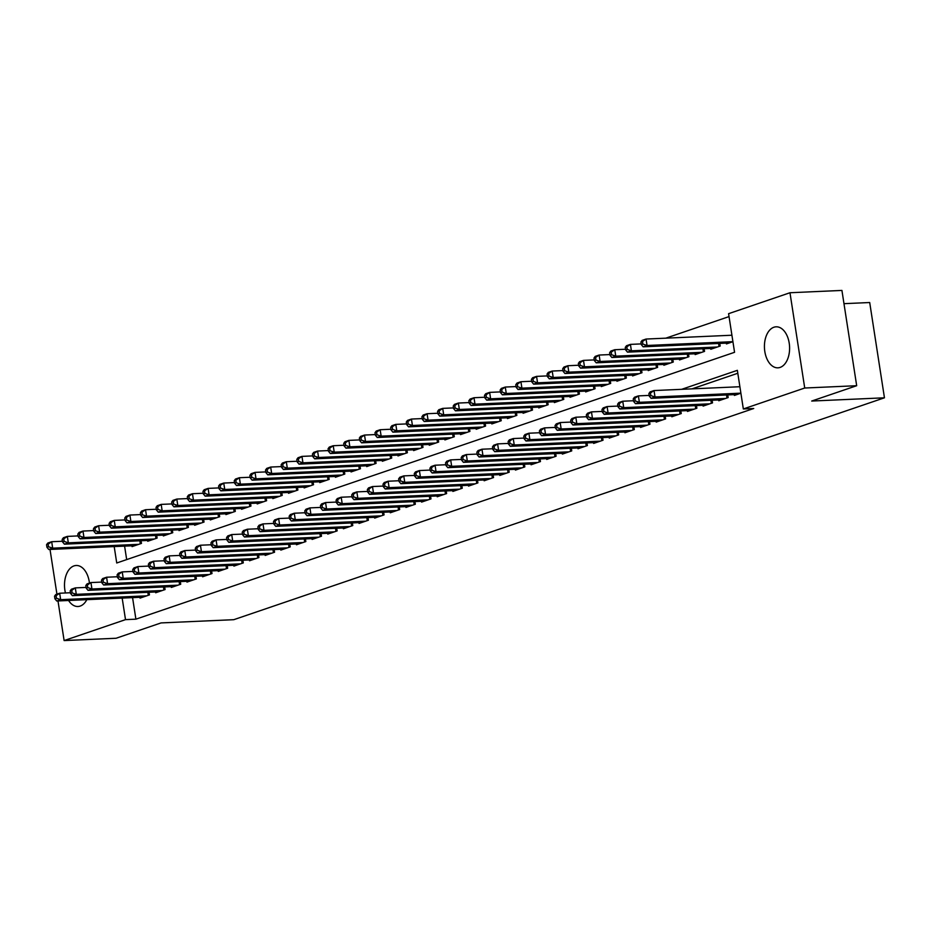 <?xml version="1.0" encoding="UTF-8"?>
<svg xmlns="http://www.w3.org/2000/svg" width="931" height="931" viewBox="0 0 931 931"><rect width="100%" height="100%" fill="white"/><g stroke="black" fill="none" stroke-linecap="round" stroke-linejoin="round"><path stroke-width="1.4" d="M780.131 367.408A20.529 12.569 87.5 0 1 777.932 367.826A20.529 12.569 87.5 0 1 764.584 349.684A20.529 12.569 87.5 0 1 773.905 327.235A20.529 12.569 87.5 0 1 776.105 326.816A20.529 12.569 87.5 0 1 789.441 344.947A20.529 12.569 87.5 0 1 780.131 367.408M86.839 599.657A20.529 12.569 87.5 0 1 80.182 606.081A20.529 12.569 87.5 0 1 77.995 606.5A20.529 12.569 87.5 0 1 68.568 600.472M65.449 592.977A20.529 12.569 87.5 0 1 73.968 565.908A20.529 12.569 87.5 0 1 76.167 565.489A20.529 12.569 87.5 0 1 89.446 583.074M843.975 303.669L869.705 302.528L884.45 397.805L233.786 619.685L161.04 622.92L116.072 638.259L64.123 640.575L57.99 600.949M61.039 541.307L62.412 540.841M76.679 535.977L78.053 535.511M92.32 530.647L93.705 530.17M107.961 525.305L109.346 524.84M729.031 316.598L665.793 338.174M114.199 546.59L116.736 562.987L734.559 352.302L728.589 313.677L789.977 292.741L804.721 388.018L743.334 408.953L737.352 370.329L681.667 389.321M804.721 388.018L856.683 385.713L841.927 290.425L789.977 292.741M734.291 394.616L734.408 395.431L740.901 393.219M718.651 399.958L718.767 400.761L728.158 397.56L727.739 394.907M703.01 405.288L703.126 406.091L712.518 402.89L712.099 400.249M687.369 410.618L687.485 411.432L696.877 408.232L696.458 405.579M671.717 415.959L671.845 416.762L681.236 413.562L680.817 410.908M656.076 421.289L656.204 422.092L665.595 418.892L665.176 416.25M640.435 426.619L640.563 427.422L649.954 424.222L649.535 421.58M624.794 431.961L624.922 432.764L634.314 429.563L633.895 426.91M609.153 437.291L609.281 438.094L618.673 434.893L618.254 432.252M593.513 442.621L593.641 443.424L603.032 440.223L602.613 437.582M577.872 447.951L578 448.765L587.38 445.565L586.972 442.912M562.231 453.292L562.359 454.095L571.739 450.895L571.331 448.242M546.59 458.622L546.718 459.425L556.098 456.225L555.691 453.583M530.949 463.952L531.077 464.767L540.457 461.567L540.05 458.913M515.309 469.294L515.437 470.097L524.816 466.897L524.409 464.243M499.668 474.624L499.796 475.427L509.176 472.226L508.768 469.585M484.027 479.954L484.155 480.768L493.535 477.568L493.127 474.915M468.386 485.295L468.514 486.098L477.894 482.898L477.487 480.245M452.745 490.625L452.873 491.428L462.253 488.228L461.846 485.586M437.105 495.955L437.233 496.77L446.612 493.57L446.205 490.916M421.464 501.297L421.592 502.1L430.972 498.9L430.564 496.246M405.823 506.627L405.951 507.43L415.331 504.23L414.923 501.588M390.182 511.957L390.31 512.76L399.69 509.56L399.283 506.918M374.541 517.299L374.669 518.101L384.049 514.901L383.642 512.248M358.9 522.628L359.029 523.431L368.408 520.231L368.001 517.589M343.26 527.958L343.388 528.761L352.768 525.561L352.36 522.919M327.619 533.288L327.747 534.103L337.127 530.903L336.719 528.249M311.978 538.63L312.106 539.433L321.486 536.233L321.079 533.591M296.337 543.96L296.465 544.763L305.845 541.563L305.438 538.921M280.697 549.29L280.825 550.105L290.204 546.904L289.797 544.251M265.056 554.632L265.184 555.435L274.564 552.234L274.156 549.581M249.415 559.962L249.543 560.765L258.923 557.564L258.515 554.923M233.774 565.292L233.902 566.106L243.282 562.906L242.875 560.253M218.133 570.633L218.261 571.436L227.641 568.236L227.234 565.582M202.493 575.963L202.621 576.766L212 573.566L211.593 570.924M186.852 581.293L186.968 582.108L196.36 578.907L195.952 576.254M171.211 586.635L171.327 587.438L180.719 584.237L180.311 581.584M155.57 591.965L155.686 592.768L165.078 589.567L164.671 586.926M124.591 546.125L126.674 559.589M131.958 545.799L132.074 546.602L141.465 543.401L141.047 540.748M147.598 540.457L147.715 541.272L157.106 538.071L156.699 535.418M163.239 535.127L163.356 535.93L172.747 532.73L172.34 530.088M178.88 529.797L178.996 530.6L188.388 527.4L187.981 524.747M194.521 524.456L194.637 525.27L204.029 522.07L203.621 519.417M210.162 519.126L210.278 519.929L219.669 516.728L219.262 514.087M225.802 513.796L225.919 514.599L235.31 511.398L234.903 508.757M241.443 508.454L241.56 509.269L250.951 506.068L250.544 503.415M257.084 503.124L257.2 503.927L266.592 500.727L266.185 498.085M272.725 497.794L272.853 498.597L282.233 495.397L281.825 492.755M288.366 492.464L288.494 493.267L297.873 490.067L297.466 487.413M304.006 487.122L304.134 487.925L313.514 484.725L313.107 482.083M319.647 481.793L319.775 482.595L329.155 479.395L328.748 476.753M335.288 476.463L335.416 477.266L344.796 474.065L344.389 471.412M350.929 471.121L351.057 471.936L360.437 468.735L360.029 466.082M366.57 465.791L366.698 466.594L376.077 463.394L375.67 460.752M382.21 460.461L382.338 461.264L391.718 458.064L391.311 455.41M397.851 455.119L397.979 455.934L407.359 452.734L406.952 450.08M413.492 449.789L413.62 450.592L423 447.392L422.593 444.75M429.133 444.459L429.261 445.262L438.641 442.062L438.233 439.409M444.774 439.118L444.902 439.932L454.281 436.732L453.874 434.079M460.414 433.788L460.542 434.591L469.922 431.39L469.515 428.749M476.055 428.458L476.183 429.261L485.563 426.061L485.156 423.407M491.696 423.116L491.824 423.931L501.204 420.731L500.797 418.077M507.337 417.786L507.465 418.589L516.845 415.389L516.437 412.747M522.978 412.456L523.106 413.259L532.485 410.059L532.078 407.417M538.618 407.115L538.746 407.929L548.126 404.729L547.719 402.076M554.259 401.785L554.387 402.588L563.767 399.387L563.36 396.746M569.9 396.455L570.028 397.258L579.408 394.057L579.001 391.416M585.541 391.125L585.669 391.928L595.049 388.727L594.641 386.074M601.182 385.783L601.31 386.586L610.689 383.397L610.282 380.744M616.822 380.453L616.95 381.256L626.33 378.056L625.923 375.414M632.463 375.123L632.591 375.926L641.971 372.726L641.564 370.073M648.104 369.782L648.232 370.596L657.612 367.396L657.205 364.743M663.745 364.452L663.873 365.255L673.264 362.054L672.845 359.413M679.386 359.122L679.514 359.925L688.905 356.724L688.486 354.071M695.026 353.78L695.154 354.595L704.546 351.394L704.127 348.741M710.667 348.45L710.795 349.253L720.187 346.053L719.768 343.411M726.308 343.12L726.436 343.923L732.918 341.712M132.563 597.621L135.903 619.173L753.726 408.5L743.334 408.953M737.806 373.261L692.047 388.855M139.929 597.295L140.046 598.109L149.437 594.909L149.03 592.256M56.931 594.164L50.018 549.441M856.683 385.713L811.716 401.04L884.45 397.805M135.903 619.173L125.51 619.639L64.123 640.575M122.17 598.086L125.51 619.639M54.522 596.212L54.917 598.796L56.488 598.261L56.093 595.677L54.522 596.212L55.755 594.56L59.665 593.233L60.655 599.669L146.702 595.84M56.488 598.261L60.655 599.669L56.744 601.007L142.792 597.167M56.093 595.677L59.665 593.233L70.453 592.744M54.917 598.796L56.744 601.007M46.55 544.716L46.946 547.288L48.517 546.753L48.109 544.181L46.55 544.716L47.784 543.064L51.694 541.726L52.683 548.161L48.773 549.499L134.82 545.671M62.482 541.248L51.694 541.726L48.109 544.181M138.731 544.332L52.683 548.161L48.517 546.753M48.773 549.499L46.946 547.288M70.162 590.882L70.558 593.454L72.129 592.919L71.734 590.347L70.162 590.882L71.396 589.23L75.306 587.892L76.295 594.339L162.343 590.498M72.129 592.919L76.295 594.339L72.385 595.665L158.433 591.837M71.734 590.347L75.306 587.892L86.094 587.414M70.558 593.454L72.385 595.665M85.803 585.552L86.199 588.124L87.77 587.589L87.374 585.017L85.803 585.552L87.037 583.9L90.947 582.562L91.936 588.997L177.984 585.168M87.77 587.589L91.936 588.997L88.026 590.335L174.074 586.507M87.374 585.017L90.947 582.562L101.735 582.084M86.199 588.124L88.026 590.335M101.444 580.211L101.84 582.794L103.411 582.259L103.015 579.687L101.444 580.211L102.678 578.558L106.588 577.232L107.577 583.667L193.625 579.838M103.411 582.259L107.577 583.667L103.667 585.005L189.715 581.165M103.015 579.687L106.588 577.232L117.376 576.755M101.84 582.794L103.667 585.005M117.085 574.881L117.481 577.453L119.052 576.917L118.656 574.346L117.085 574.881L118.318 573.228L122.229 571.902L123.229 578.337L209.266 574.497M119.052 576.917L123.229 578.337L119.319 579.664L205.355 575.835M118.656 574.346L122.229 571.902L133.017 571.413M117.481 577.453L119.319 579.664M62.191 539.375L62.586 541.958L64.158 541.423L63.75 538.851L62.191 539.375L63.424 537.722L67.335 536.396L68.324 542.831L64.414 544.17L150.461 540.329M78.123 535.919L67.335 536.396L63.75 538.851M154.371 539.002L68.324 542.831L64.158 541.423M64.414 544.17L62.586 541.958M77.832 534.045L78.227 536.617L79.798 536.093L79.391 533.51L77.832 534.045L79.065 532.392L82.975 531.066L83.965 537.501L80.054 538.828L166.102 534.999M93.763 530.577L82.975 531.066L79.391 533.51M170.012 533.672L83.965 537.501L79.798 536.093M80.054 538.828L78.227 536.617M93.472 528.715L93.868 531.287L95.439 530.751L95.032 528.18L93.472 528.715L94.706 527.062L98.616 525.724L99.605 532.16L95.695 533.498L181.743 529.669M109.404 525.247L98.616 525.724L95.032 528.18M185.653 528.331L99.605 532.16L95.439 530.751M95.695 533.498L93.868 531.287M109.113 523.373L109.509 525.957L111.08 525.421L110.673 522.85L109.113 523.373L110.347 521.732L114.257 520.394L115.246 526.83L111.336 528.168L197.384 524.328M125.045 519.917L114.257 520.394L110.673 522.85M201.294 523.001L115.246 526.83L111.08 525.421M111.336 528.168L109.509 525.957M132.726 569.551L133.121 572.123L134.692 571.587L134.297 569.016L132.726 569.551L133.959 567.898L137.869 566.56L138.87 572.996L224.906 569.167M134.692 571.587L138.87 572.996L134.96 574.334L220.996 570.505M134.297 569.016L137.869 566.56L148.657 566.083M133.121 572.123L134.96 574.334M124.754 518.043L125.15 520.615L126.721 520.092L126.325 517.508L124.754 518.043L125.988 516.391L129.898 515.064L130.887 521.5L126.977 522.826L213.024 518.998M140.686 514.575L129.898 515.064L126.325 517.508M216.935 517.671L130.887 521.5L126.721 520.092M126.977 522.826L125.15 520.615M148.366 564.209L148.774 566.793L150.333 566.257L149.938 563.686L148.366 564.209L149.6 562.557L153.51 561.23L154.511 567.666L240.547 563.837M150.333 566.257L154.511 567.666L150.601 569.004L236.637 565.164M149.938 563.686L153.51 561.23L164.298 560.753M148.774 566.793L150.601 569.004M140.395 512.713L140.79 515.285L142.362 514.75L141.966 512.178L140.395 512.713L141.628 511.061L145.539 509.723L146.528 516.17L142.618 517.496L228.665 513.668M156.327 509.245L145.539 509.723L141.966 512.178M232.575 512.329L146.528 516.17L142.362 514.75M142.618 517.496L140.79 515.285M164.007 558.879L164.415 561.451L165.974 560.928L165.578 558.344L164.007 558.879L165.241 557.227L169.151 555.9L170.152 562.336L256.188 558.507M165.974 560.928L170.152 562.336L166.242 563.662L252.278 559.834M165.578 558.344L169.151 555.9L179.939 555.411M164.415 561.451L166.242 563.662M156.036 507.372L156.431 509.955L158.002 509.42L157.607 506.848L156.036 507.372L157.269 505.731L161.179 504.393L162.169 510.828L158.258 512.166L244.306 508.338M171.967 503.915L161.179 504.393L157.607 506.848M248.216 506.999L162.169 510.828L158.002 509.42M158.258 512.166L156.431 509.955M179.648 553.549L180.055 556.121L181.615 555.586L181.219 553.014L179.648 553.549L180.882 551.897L184.792 550.558L185.793 556.994L271.829 553.165M181.615 555.586L185.793 556.994L181.882 558.332L267.919 554.504M181.219 553.014L184.792 550.558L195.58 550.081M180.055 556.121L181.882 558.332M171.676 502.042L172.072 504.614L173.643 504.09L173.247 501.506L171.676 502.042L172.91 500.389L176.82 499.063L177.809 505.498L173.899 506.825L259.947 502.996M187.608 498.574L176.82 499.063L173.247 501.506M263.857 501.669L177.809 505.498L173.643 504.09M173.899 506.825L172.072 504.614M195.289 548.208L195.696 550.791L197.256 550.256L196.86 547.684L195.289 548.208L196.522 546.567L200.433 545.229L201.433 551.664L287.47 547.835M197.256 550.256L201.433 551.664L197.523 553.002L283.559 549.162M196.86 547.684L200.433 545.229L211.221 544.751M195.696 550.791L197.523 553.002M187.317 496.712L187.713 499.284L189.284 498.748L188.888 496.176L187.317 496.712L188.551 495.059L192.461 493.721L193.462 500.168L189.552 501.495L275.588 497.666M203.249 493.244L192.461 493.721L188.888 496.176M279.498 496.328L193.462 500.168L189.284 498.748M189.552 501.495L187.713 499.284M210.93 542.878L211.337 545.45L212.896 544.926L212.501 542.342L210.93 542.878L212.163 541.225L216.073 539.899L217.074 546.334L303.11 542.505M212.896 544.926L217.074 546.334L213.164 547.661L299.2 543.832M212.501 542.342L216.073 539.899L226.861 539.41M211.337 545.45L213.164 547.661M202.958 491.382L203.354 493.954L204.925 493.418L204.529 490.846L202.958 491.382L204.192 489.729L208.102 488.391L209.103 494.827L205.192 496.165L291.228 492.336M218.89 487.914L208.102 488.391L204.529 490.846M295.139 490.998L209.103 494.827L204.925 493.418M205.192 496.165L203.354 493.954M226.57 537.548L226.978 540.12L228.537 539.584L228.142 537.012L226.57 537.548L227.804 535.895L231.714 534.557L232.715 541.004L318.751 537.164M228.537 539.584L232.715 541.004L228.805 542.331L314.841 538.502M228.142 537.012L231.714 534.557L242.502 534.08M226.978 540.12L228.805 542.331M218.599 486.04L219.006 488.624L220.566 488.088L220.17 485.505L218.599 486.04L219.832 484.388L223.743 483.061L224.743 489.497L220.833 490.835L306.869 486.994M234.531 482.572L223.743 483.061L220.17 485.505M310.779 485.668L224.743 489.497L220.566 488.088M220.833 490.835L219.006 488.624M242.211 532.218L242.619 534.79L244.178 534.254L243.782 531.682L242.211 532.218L243.445 530.565L247.355 529.227L248.356 535.662L334.392 531.834M244.178 534.254L248.356 535.662L244.446 537.001L330.482 533.172M243.782 531.682L247.355 529.227L258.143 528.75M242.619 534.79L244.446 537.001M234.24 480.71L234.647 483.282L236.206 482.747L235.811 480.175L234.24 480.71L235.473 479.058L239.383 477.719L240.384 484.167L236.474 485.493L322.51 481.664M250.171 477.242L239.383 477.719L235.811 480.175M326.42 480.326L240.384 484.167L236.206 482.747M236.474 485.493L234.647 483.282M257.852 526.876L258.259 529.448L259.819 528.924L259.423 526.341L257.852 526.876L259.086 525.224L262.996 523.897L263.997 530.333L350.033 526.504M259.819 528.924L263.997 530.333L260.086 531.659L346.123 527.83M259.423 526.341L262.996 523.897L273.784 523.408M258.259 529.448L260.086 531.659M273.493 521.546L273.9 524.118L275.46 523.583L275.064 521.011L273.493 521.546L274.726 519.894L278.637 518.555L279.637 525.003L365.674 521.162M275.46 523.583L279.637 525.003L275.727 526.329L361.763 522.5M275.064 521.011L278.637 518.555L289.425 518.078M273.9 524.118L275.727 526.329M289.134 516.216L289.541 518.788L291.1 518.253L290.705 515.681L289.134 516.216L290.367 514.564L294.277 513.225L295.278 519.661L381.314 515.832M291.1 518.253L295.278 519.661L291.368 520.999L377.404 517.17M290.705 515.681L294.277 513.225L305.065 512.748M289.541 518.788L291.368 520.999M304.774 510.875L305.182 513.458L306.741 512.923L306.346 510.339L304.774 510.875L306.008 509.222L309.918 507.895L310.919 514.331L396.955 510.502M306.741 512.923L310.919 514.331L307.009 515.669L393.045 511.829M306.346 510.339L309.918 507.895L320.706 507.407M305.182 513.458L307.009 515.669M320.427 505.545L320.823 508.117L322.382 507.581L321.986 505.009L320.427 505.545L321.649 503.892L325.559 502.554L326.56 509.001L412.596 505.161M322.382 507.581L326.56 509.001L322.65 510.328L408.686 506.499M321.986 505.009L325.559 502.554L336.347 502.077M320.823 508.117L322.65 510.328M336.068 500.215L336.463 502.787L338.023 502.251L337.627 499.679L336.068 500.215L337.29 498.562L341.2 497.224L342.201 503.659L428.237 499.831M338.023 502.251L342.201 503.659L338.29 504.998L424.327 501.169M337.627 499.679L341.2 497.224L351.988 496.747M336.463 502.787L338.29 504.998M351.709 494.873L352.104 497.457L353.664 496.921L353.268 494.338L351.709 494.873L352.93 493.221L356.841 491.894L357.841 498.329L443.878 494.501M353.664 496.921L357.841 498.329L353.931 499.668L439.967 495.827M353.268 494.338L356.841 491.894L367.629 491.417M352.104 497.457L353.931 499.668M367.349 489.543L367.745 492.115L369.304 491.58L368.909 489.008L367.349 489.543L368.571 487.891L372.481 486.552L373.482 492.999L459.518 489.159M369.304 491.58L373.482 492.999L369.572 494.326L455.608 490.497M368.909 489.008L372.481 486.552L383.269 486.075M367.745 492.115L369.572 494.326M382.99 484.213L383.386 486.785L384.945 486.25L384.55 483.678L382.99 484.213L384.212 482.561L388.122 481.222L389.123 487.658L475.159 483.829M384.945 486.25L389.123 487.658L385.213 488.996L471.249 485.167M384.55 483.678L388.122 481.222L398.91 480.745M383.386 486.785L385.213 488.996M398.631 478.871L399.027 481.455L400.586 480.92L400.19 478.348L398.631 478.871L399.853 477.219L403.763 475.892L404.764 482.328L490.8 478.499M400.586 480.92L404.764 482.328L400.854 483.666L486.89 479.826M400.19 478.348L403.763 475.892L414.551 475.415M399.027 481.455L400.854 483.666M414.272 473.542L414.667 476.113L416.227 475.578L415.831 473.006L414.272 473.542L415.494 471.889L419.404 470.562L420.405 476.998L506.441 473.157M416.227 475.578L420.405 476.998L416.494 478.325L502.531 474.496M415.831 473.006L419.404 470.562L430.203 470.074M414.667 476.113L416.494 478.325M429.913 468.212L430.308 470.783L431.868 470.248L431.472 467.676L429.913 468.212L431.134 466.559L435.045 465.221L436.045 471.656L522.082 467.828M431.868 470.248L436.045 471.656L432.135 472.995L518.171 469.166M431.472 467.676L435.045 465.221L445.844 464.744M430.308 470.783L432.135 472.995M445.553 462.87L445.949 465.453L447.508 464.918L447.113 462.346L445.553 462.87L446.775 461.217L450.685 459.891L451.686 466.326L537.722 462.498M447.508 464.918L451.686 466.326L447.776 467.665L533.812 463.824M447.113 462.346L450.685 459.891L461.485 459.414M445.949 465.453L447.776 467.665M461.194 457.54L461.59 460.112L463.149 459.588L462.754 457.005L461.194 457.54L462.416 455.887L466.326 454.561L467.327 460.996L553.363 457.168M463.149 459.588L467.327 460.996L463.417 462.323L549.453 458.494M462.754 457.005L466.326 454.561L477.126 454.072M461.59 460.112L463.417 462.323M476.835 452.21L477.231 454.782L478.79 454.247L478.394 451.675L476.835 452.21L478.057 450.557L481.967 449.219L482.968 455.655L569.004 451.826M478.79 454.247L482.968 455.655L479.058 456.993L565.094 453.164M478.394 451.675L481.967 449.219L492.767 448.742M477.231 454.782L479.058 456.993M492.476 446.868L492.871 449.452L494.431 448.917L494.035 446.345L492.476 446.868L493.698 445.227L497.608 443.889L498.609 450.325L584.645 446.496M494.431 448.917L498.609 450.325L494.698 451.663L580.735 447.823M494.035 446.345L497.608 443.889L508.407 443.412M492.871 449.452L494.698 451.663M508.117 441.538L508.512 444.11L510.072 443.587L509.676 441.003L508.117 441.538L509.338 439.886L513.249 438.559L514.249 444.995L600.286 441.166M510.072 443.587L514.249 444.995L510.339 446.321L596.375 442.493M509.676 441.003L513.249 438.559L524.048 438.07M508.512 444.11L510.339 446.321M523.757 436.208L524.153 438.78L525.712 438.245L525.317 435.673L523.757 436.208L524.979 434.556L528.889 433.218L529.89 439.665L615.926 435.824M525.712 438.245L529.89 439.665L525.98 440.991L612.016 437.163M525.317 435.673L528.889 433.218L539.689 432.74M524.153 438.78L525.98 440.991M539.398 430.878L539.794 433.45L541.353 432.915L540.958 430.343L539.398 430.878L540.62 429.226L544.53 427.888L545.531 434.323L631.567 430.494M541.353 432.915L545.531 434.323L541.621 435.661L627.657 431.833M540.958 430.343L544.53 427.888L555.33 427.41M539.794 433.45L541.621 435.661M555.039 425.537L555.435 428.109L557.006 427.585L556.598 425.002L555.039 425.537L556.273 423.884L560.183 422.558L561.172 428.993L647.208 425.164M557.006 427.585L561.172 428.993L557.262 430.32L643.298 426.491M556.598 425.002L560.183 422.558L570.971 422.069M555.435 428.109L557.262 430.32M570.68 420.207L571.075 422.779L572.646 422.243L572.239 419.672L570.68 420.207L571.913 418.554L575.824 417.216L576.813 423.663L662.849 419.823M572.646 422.243L576.813 423.663L572.902 424.99L658.939 421.161M572.239 419.672L575.824 417.216L586.611 416.739M571.075 422.779L572.902 424.99M586.321 414.877L586.716 417.449L588.287 416.913L587.88 414.342L586.321 414.877L587.554 413.224L591.464 411.886L592.453 418.322L678.49 414.493M588.287 416.913L592.453 418.322L588.543 419.66L674.579 415.831M587.88 414.342L591.464 411.886L602.252 411.409M586.716 417.449L588.543 419.66M601.961 409.535L602.357 412.119L603.928 411.583L603.521 409L601.961 409.535L603.195 407.883L607.105 406.556L608.094 412.992L694.13 409.163M603.928 411.583L608.094 412.992L604.184 414.33L690.22 410.49M603.521 409L607.105 406.556L617.893 406.067M602.357 412.119L604.184 414.33M617.602 404.205L617.998 406.777L619.569 406.242L619.162 403.67L617.602 404.205L618.836 402.553L622.746 401.214L623.735 407.662L709.771 403.821M619.569 406.242L623.735 407.662L619.825 408.988L705.861 405.16M619.162 403.67L622.746 401.214L633.534 400.737M617.998 406.777L619.825 408.988M633.243 398.875L633.639 401.447L635.21 400.912L634.802 398.34L633.243 398.875L634.477 397.223L638.387 395.884L639.376 402.32L725.412 398.491M635.21 400.912L639.376 402.32L635.466 403.658L721.502 399.83M634.802 398.34L638.387 395.884L649.175 395.407M633.639 401.447L635.466 403.658M648.884 393.534L649.279 396.117L650.85 395.582L650.443 393.01L648.884 393.534L650.117 391.881L654.028 390.555L655.017 396.99L740.89 393.161M650.85 395.582L655.017 396.99L651.106 398.328L737.154 394.488M650.443 393.01L654.028 390.555L739.889 386.726M649.279 396.117L651.106 398.328M249.88 475.38L250.288 477.952L251.847 477.417L251.451 474.845L249.88 475.38L251.114 473.728L255.024 472.389L256.025 478.825L252.115 480.163L338.151 476.335M265.812 471.912L255.024 472.389L251.451 474.845M342.061 474.996L256.025 478.825L251.847 477.417M252.115 480.163L250.288 477.952M265.521 470.039L265.929 472.622L267.488 472.087L267.092 469.503L265.521 470.039L266.755 468.386L270.665 467.059L271.666 473.495L267.756 474.833L353.792 470.993M281.453 466.582L270.665 467.059L267.092 469.503M357.702 469.666L271.666 473.495L267.488 472.087M267.756 474.833L265.929 472.622M281.162 464.709L281.569 467.281L283.129 466.745L282.733 464.173L281.162 464.709L282.396 463.056L286.306 461.718L287.307 468.165L283.396 469.492L369.432 465.663M297.094 461.241L286.306 461.718L282.733 464.173M373.343 464.325L287.307 468.165L283.129 466.745M283.396 469.492L281.569 467.281M296.803 459.379L297.21 461.951L298.77 461.415L298.374 458.843L296.803 459.379L298.036 457.726L301.947 456.388L302.947 462.823L299.037 464.162L385.073 460.333M312.735 455.911L301.947 456.388L298.374 458.843M388.983 458.995L302.947 462.823L298.77 461.415M299.037 464.162L297.21 461.951M312.444 454.037L312.851 456.621L314.41 456.085L314.015 453.513L312.444 454.037L313.677 452.385L317.587 451.058L318.588 457.493L314.678 458.832L400.714 454.991M328.375 450.581L317.587 451.058L314.015 453.513M404.624 453.665L318.588 457.493L314.41 456.085M314.678 458.832L312.851 456.621M328.084 448.707L328.492 451.279L330.051 450.744L329.655 448.172L328.084 448.707L329.318 447.055L333.228 445.728L334.229 452.163L330.319 453.49L416.355 449.661M344.016 445.239L333.228 445.728L329.655 448.172M420.265 448.323L334.229 452.163L330.051 450.744M330.319 453.49L328.492 451.279M343.725 443.377L344.133 445.949L345.692 445.414L345.296 442.842L343.725 443.377L344.959 441.725L348.869 440.386L349.87 446.822L345.96 448.16L431.996 444.331M359.657 439.909L348.869 440.386L345.296 442.842M435.906 442.993L349.87 446.822L345.692 445.414M345.96 448.16L344.133 445.949M359.366 438.036L359.773 440.619L361.333 440.084L360.937 437.512L359.366 438.036L360.6 436.383L364.51 435.056L365.511 441.492L361.6 442.83L447.636 438.99M375.298 434.579L364.51 435.056L360.937 437.512M451.547 437.663L365.511 441.492L361.333 440.084M361.6 442.83L359.773 440.619M375.007 432.706L375.414 435.277L376.974 434.754L376.578 432.17L375.007 432.706L376.24 431.053L380.151 429.726L381.151 436.162L377.241 437.489L463.277 433.66M390.939 429.238L380.151 429.726L376.578 432.17M467.187 432.333L381.151 436.162L376.974 434.754M377.241 437.489L375.414 435.277M390.659 427.376L391.055 429.947L392.614 429.412L392.219 426.84L390.659 427.376L391.881 425.723L395.791 424.385L396.792 430.82L392.882 432.159L478.918 428.33M406.579 423.908L395.791 424.385L392.219 426.84M482.828 426.992L396.792 430.82L392.614 429.412M392.882 432.159L391.055 429.947M406.3 422.034L406.696 424.617L408.255 424.082L407.859 421.51L406.3 422.034L407.522 420.393L411.432 419.055L412.433 425.49L408.523 426.829L494.559 422.988M422.22 418.578L411.432 419.055L407.859 421.51M498.469 421.662L412.433 425.49L408.255 424.082M408.523 426.829L406.696 424.617M421.941 416.704L422.337 419.276L423.896 418.752L423.5 416.169L421.941 416.704L423.163 415.051L427.073 413.725L428.074 420.16L424.164 421.487L510.2 417.658M437.861 413.236L427.073 413.725L423.5 416.169M514.11 416.332L428.074 420.16L423.896 418.752M424.164 421.487L422.337 419.276M437.582 411.374L437.977 413.946L439.537 413.411L439.141 410.839L437.582 411.374L438.804 409.721L442.714 408.383L443.715 414.83L439.804 416.157L525.84 412.328M453.502 407.906L442.714 408.383L439.141 410.839M529.751 410.99L443.715 414.83L439.537 413.411M439.804 416.157L437.977 413.946M453.222 406.044L453.618 408.616L455.178 408.081L454.782 405.509L453.222 406.044L454.444 404.391L458.355 403.053L459.355 409.489L455.445 410.827L541.481 406.998M469.143 402.576L458.355 403.053L454.782 405.509M545.391 405.66L459.355 409.489L455.178 408.081M455.445 410.827L453.618 408.616M468.863 400.702L469.259 403.274L470.818 402.751L470.423 400.167L468.863 400.702L470.085 399.05L473.995 397.723L474.996 404.159L471.086 405.485L557.122 401.657M484.783 397.234L473.995 397.723L470.423 400.167M561.032 400.33L474.996 404.159L470.818 402.751M471.086 405.485L469.259 403.274M484.504 395.372L484.9 397.944L486.459 397.409L486.063 394.837L484.504 395.372L485.726 393.72L489.636 392.382L490.637 398.829L486.727 400.155L572.763 396.327M500.436 391.904L489.636 392.382L486.063 394.837M576.673 394.988L490.637 398.829L486.459 397.409M486.727 400.155L484.9 397.944M500.145 390.042L500.541 392.614L502.1 392.079L501.704 389.507L500.145 390.042L501.367 388.39L505.277 387.052L506.278 393.487L502.368 394.825L588.404 390.997M516.077 386.574L505.277 387.052L501.704 389.507M592.314 389.658L506.278 393.487L502.1 392.079M502.368 394.825L500.541 392.614M515.786 384.701L516.181 387.284L517.741 386.749L517.345 384.166L515.786 384.701L517.008 383.048L520.918 381.722L521.919 388.157L518.008 389.495L604.044 385.655M531.717 381.233L520.918 381.722L517.345 384.166M607.955 384.328L521.919 388.157L517.741 386.749M518.008 389.495L516.181 387.284M531.426 379.371L531.822 381.943L533.382 381.407L532.986 378.836L531.426 379.371L532.648 377.718L536.559 376.38L537.559 382.827L533.649 384.154L619.685 380.325M547.358 375.903L536.559 376.38L532.986 378.836M623.595 378.987L537.559 382.827L533.382 381.407M533.649 384.154L531.822 381.943M547.067 374.041L547.463 376.613L549.022 376.077L548.627 373.506L547.067 374.041L548.289 372.388L552.199 371.05L553.2 377.486L549.29 378.824L635.326 374.995M562.999 370.573L552.199 371.05L548.627 373.506M639.236 373.657L553.2 377.486L549.022 376.077M549.29 378.824L547.463 376.613M562.708 368.699L563.104 371.283L564.663 370.747L564.267 368.164L562.708 368.699L563.93 367.047L567.84 365.72L568.841 372.156L564.931 373.494L650.967 369.654M578.64 365.243L567.84 365.72L564.267 368.164M654.877 368.327L568.841 372.156L564.663 370.747M564.931 373.494L563.104 371.283M578.349 363.369L578.745 365.941L580.304 365.406L579.908 362.834L578.349 363.369L579.571 361.717L583.481 360.39L584.482 366.826L580.572 368.152L666.608 364.324M594.281 359.901L583.481 360.39L579.908 362.834M670.518 362.985L584.482 366.826L580.304 365.406M580.572 368.152L578.745 365.941M593.99 358.039L594.385 360.611L595.945 360.076L595.549 357.504L593.99 358.039L595.212 356.387L599.122 355.048L600.123 361.484L596.212 362.822L682.248 358.994M609.921 354.571L599.122 355.048L595.549 357.504M686.159 357.655L600.123 361.484L595.945 360.076M596.212 362.822L594.385 360.611M609.63 352.698L610.026 355.281L611.586 354.746L611.19 352.174L609.63 352.698L610.852 351.045L614.763 349.719L615.763 356.154L611.853 357.492L697.889 353.652M625.562 349.241L614.763 349.719L611.19 352.174M701.799 352.325L615.763 356.154L611.586 354.746M611.853 357.492L610.026 355.281M625.271 347.368L625.667 349.94L627.238 349.416L626.831 346.832L625.271 347.368L626.505 345.715L630.415 344.389L631.404 350.824L627.494 352.151L713.53 348.322M641.203 343.9L630.415 344.389L626.831 346.832M717.44 346.995L631.404 350.824L627.238 349.416M627.494 352.151L625.667 349.94M640.912 342.038L641.308 344.61L642.879 344.074L642.471 341.502L640.912 342.038L642.146 340.385L646.056 339.047L647.045 345.482L643.135 346.821L729.171 342.992M731.917 335.23L646.056 339.047L642.471 341.502M732.918 341.665L647.045 345.482L642.879 344.074M643.135 346.821L641.308 344.61M148.285 595.293L147.831 592.314M149.146 595.002L148.716 592.267M140.744 540.771L141.175 543.495M139.848 540.806L140.313 543.797M163.926 589.963L163.472 586.972M164.787 589.672L164.356 586.937M179.567 584.633L179.113 581.642M180.428 584.331L179.997 581.607M195.207 579.291L194.754 576.312M196.069 579.001L195.638 576.266M210.848 573.962L210.394 570.971M211.709 573.671L211.279 570.936M156.385 535.43L156.815 538.165M155.489 535.476L155.954 538.455M172.026 530.1L172.456 532.835M171.129 530.135L171.595 533.126M187.666 524.77L188.097 527.505M186.782 524.805L187.236 527.796M203.307 519.428L203.738 522.163M202.423 519.475L202.877 522.454M226.489 568.632L226.035 565.641M227.35 568.341L226.92 565.606M218.948 514.098L219.379 516.833M218.063 514.133L218.517 517.124M242.13 563.29L241.676 560.311M242.991 562.999L242.572 560.264M234.589 508.768L235.019 511.503M233.704 508.803L234.158 511.794M257.771 557.96L257.317 554.969M258.632 557.669L258.213 554.934M250.23 503.427L250.66 506.161M249.345 503.473L249.799 506.452M273.411 552.63L272.958 549.639M274.273 552.339L273.854 549.604M265.87 498.097L266.301 500.831M264.986 498.132L265.44 501.122M289.052 547.288L288.598 544.309M289.913 546.997L289.494 544.263M281.511 492.767L281.942 495.501M280.627 492.802L281.081 495.792M304.693 541.958L304.239 538.968M305.554 541.667L305.135 538.933M297.152 487.425L297.583 490.16M296.267 487.472L296.721 490.451M320.345 536.628L319.88 533.638M321.195 536.337L320.776 533.603M312.804 482.095L313.223 484.83M311.908 482.142L312.362 485.121M335.986 531.287L335.521 528.308M336.836 530.996L336.417 528.261M328.445 476.765L328.864 479.5M327.549 476.8L328.003 479.791M351.627 525.957L351.162 522.966M352.477 525.666L352.058 522.931M367.268 520.627L366.802 517.636M368.117 520.336L367.698 517.601M382.909 515.285L382.443 512.306M383.758 514.994L383.339 512.259M398.549 509.955L398.084 506.976M399.399 509.664L398.98 506.93M414.19 504.625L413.725 501.634M415.04 504.334L414.621 501.6M429.831 499.284L429.366 496.304M430.681 498.993L430.262 496.258M445.472 493.954L445.006 490.974M446.321 493.663L445.902 490.928M461.113 488.624L460.647 485.633M461.962 488.333L461.543 485.598M476.753 483.294L476.288 480.303M477.603 482.991L477.184 480.268M492.394 477.952L491.929 474.973M493.244 477.661L492.825 474.926M508.035 472.622L507.57 469.631M508.885 472.331L508.466 469.596M523.676 467.292L523.21 464.301M524.525 467.001L524.106 464.266M539.317 461.951L538.851 458.971M540.166 461.66L539.747 458.925M554.957 456.621L554.492 453.63M555.807 456.33L555.388 453.595M570.598 451.291L570.133 448.3M571.448 451L571.029 448.265M586.239 445.949L585.774 442.97M587.089 445.658L586.67 442.923M601.88 440.619L601.414 437.628M602.729 440.328L602.31 437.593M617.521 435.289L617.055 432.298M618.37 434.998L617.951 432.263M633.161 429.947L632.696 426.968M634.011 429.656L633.592 426.922M648.802 424.617L648.337 421.638M649.652 424.327L649.233 421.592M664.443 419.287L663.978 416.297M665.304 418.997L664.874 416.262M680.084 413.946L679.618 410.967M680.945 413.655L680.514 410.92M695.725 408.616L695.259 405.637M696.586 408.325L696.155 405.59M711.365 403.286L710.9 400.295M712.227 402.995L711.796 400.26M727.006 397.944L726.541 394.965M727.867 397.653L727.437 394.93M344.086 471.423L344.505 474.158M343.19 471.47L343.644 474.449M359.727 466.094L360.146 468.828M358.831 466.14L359.285 469.119M375.368 460.764L375.787 463.498M374.471 460.798L374.925 463.789M391.008 455.434L391.427 458.157M390.112 455.468L390.578 458.459M406.649 450.092L407.068 452.827M405.753 450.139L406.219 453.118M422.29 444.762L422.709 447.497M421.394 444.797L421.859 447.788M437.931 439.432L438.35 442.167M437.035 439.467L437.5 442.458M453.572 434.09L453.991 436.825M452.675 434.137L453.141 437.116M469.212 428.76L469.631 431.495M468.316 428.795L468.782 431.786M484.853 423.43L485.272 426.165M483.957 423.465L484.423 426.456M500.494 418.089L500.913 420.824M499.598 418.135L500.063 421.115M516.135 412.759L516.554 415.494M515.239 412.794L515.704 415.785M531.776 407.429L532.195 410.164M530.879 407.464L531.345 410.455M547.416 402.087L547.835 404.822M546.52 402.134L546.986 405.113M563.057 396.757L563.476 399.492M562.161 396.792L562.627 399.783M578.698 391.427L579.117 394.162M577.802 391.462L578.267 394.453M594.339 386.086L594.758 388.821M593.443 386.132L593.908 389.111M609.98 380.756L610.399 383.491M609.083 380.802L609.549 383.781M625.62 375.426L626.039 378.161M624.724 375.461L625.19 378.452M641.261 370.084L641.68 372.819M640.365 370.131L640.831 373.11M656.902 364.754L657.321 367.489M656.006 364.801L656.471 367.78M672.543 359.424L672.962 362.159M671.647 359.459L672.112 362.45M688.184 354.094L688.603 356.817M687.287 354.129L687.753 357.12M703.824 348.753L704.243 351.487M702.928 348.799L703.394 351.778M719.465 343.423L719.884 346.157M718.569 343.458L719.035 346.448"/></g></svg>
